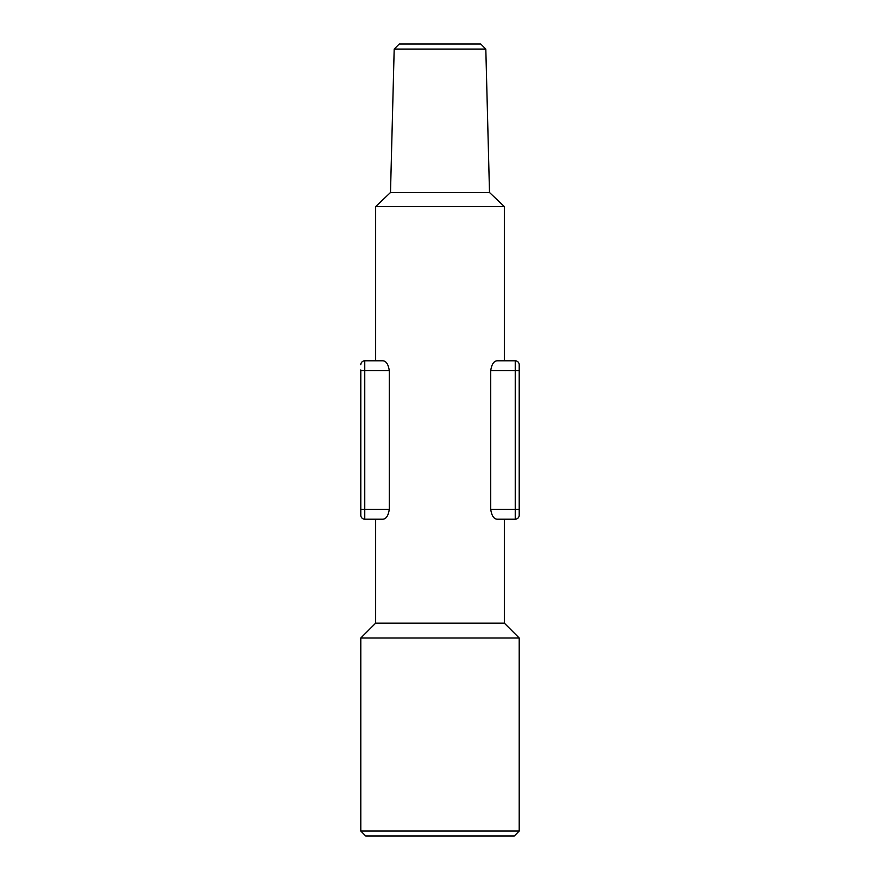<?xml version="1.0" encoding="UTF-8"?>
<svg xmlns="http://www.w3.org/2000/svg" width="880" height="880" viewBox="0 0 880 880"><rect width="100%" height="100%" fill="white"/><g stroke="black" fill="none" stroke-linecap="round" stroke-linejoin="round"><path stroke-width="1.32" d="M360.8 369.941L360.8 515.24A3.96 3.96 0 0 0 364.76 519.2L382.91 519.2C386.243 518.903 388.366 515.603 389.279 509.3L389.279 370.7C388.366 364.397 386.243 361.097 382.91 360.8L364.76 360.8L375.65 360.8L375.65 206.602L504.35 206.602L504.35 360.8L515.24 360.8L497.09 360.8C493.757 361.097 491.634 364.397 490.721 370.7L490.721 509.3C491.634 515.603 493.757 518.903 497.09 519.2L515.24 519.2L504.35 519.2L504.35 623.15L375.65 623.15L360.8 638L519.2 638L504.35 623.15M382.91 519.2C386.243 518.903 388.366 515.603 389.279 509.3L364.76 509.3L364.76 370.7L389.279 370.7C388.366 364.397 386.243 361.097 382.91 360.8M485.815 49.082L394.185 49.082L399.256 44L480.744 44L485.815 49.082L489.5 192.5L390.5 192.5L375.65 206.602M497.09 519.2C493.757 518.903 491.634 515.603 490.721 509.3L515.24 509.3L515.24 370.7L490.721 370.7C491.634 364.397 493.757 361.097 497.09 360.8M519.2 831.05L514.25 836L365.75 836L360.8 831.05L519.2 831.05L519.2 638M519.2 509.3L519.2 515.24A3.96 3.96 0 0 1 515.24 519.2L515.24 509.3L519.2 509.3L519.2 364.76A3.96 3.96 0 0 0 515.24 360.8L515.24 370.7L519.2 370.7M515.24 519.2A3.96 3.96 0 0 0 519.2 515.24L519.2 511.192M360.8 509.3L364.76 509.3L364.76 519.2L375.65 519.2L375.65 623.15M364.76 360.8A3.96 3.96 0 0 0 360.8 364.76A3.96 3.96 0 0 1 364.76 360.8L364.76 370.7L360.8 370.7M489.5 192.5L504.35 206.602M360.8 831.05L360.8 638M394.185 49.082L390.5 192.5"/></g></svg>
